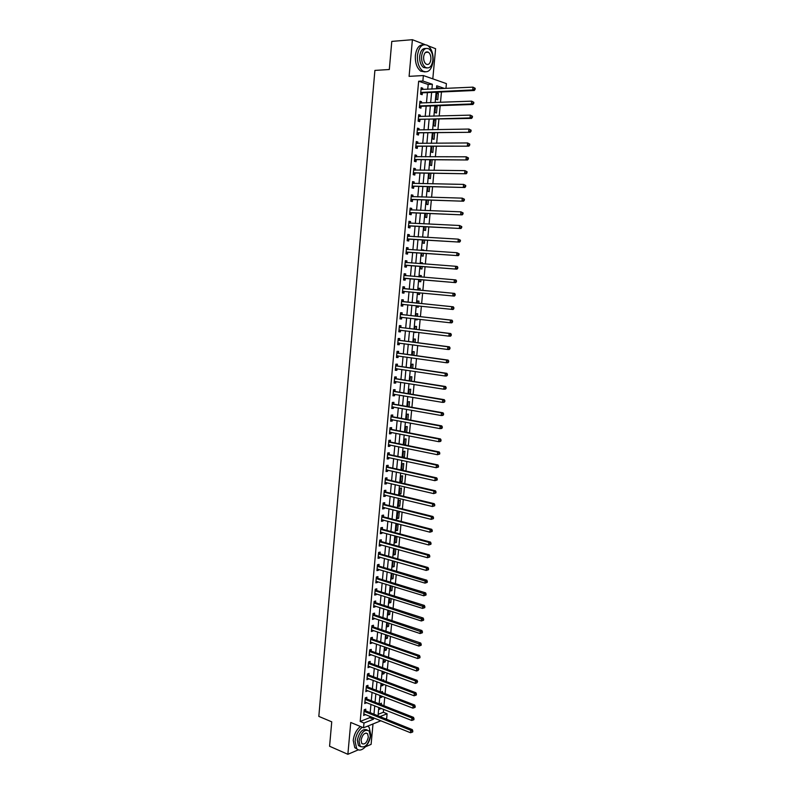 <?xml version="1.0" encoding="UTF-8"?>
<svg xmlns="http://www.w3.org/2000/svg" width="794" height="794" viewBox="0 0 794 794"><rect width="100%" height="100%" fill="white"/><g stroke="black" fill="none" stroke-linecap="round" stroke-linejoin="round"><path stroke-width="1.19" d="M378.172 714.322L383.343 712.278L387.105 713.766L386.668 718.431L385.586 718.868M365.617 746.717L371.106 744.375L373.001 723.959M432.799 78.854L435.598 48.712L428.254 45.863M427.718 89.265L428.164 84.482L418.646 81.226L422.874 81.008L423.371 75.549L446.407 83.618L445.96 88.412M383.343 712.278L383.621 709.33M383.959 705.727L384.753 697.241M385.09 693.658L385.894 685.123M386.221 681.57L387.025 672.965M387.363 669.441L388.167 660.787M388.494 657.283L389.318 648.569M389.646 645.095L390.459 636.322M390.787 632.868L391.611 624.034M391.938 620.62L392.772 611.727M393.09 608.333L393.923 599.381M394.241 596.016L395.084 587.004M395.392 583.669L396.246 574.588M396.553 571.283L397.417 562.152M397.715 558.867L398.578 549.676M398.886 546.421L399.749 537.161M400.057 533.945L400.93 524.626M401.228 521.43L402.101 512.051M402.399 508.885L403.283 499.446M403.58 496.31L404.474 486.801M404.761 483.695L405.655 474.127M405.942 471.05L406.846 461.423M407.133 458.376L408.047 448.679M408.324 445.662L409.238 435.896M409.515 432.919L410.438 423.093M410.716 420.135L411.649 410.25M411.917 407.322L412.85 397.367M413.118 394.479L414.061 384.455M414.329 381.596L415.272 371.503M415.54 368.674L416.493 358.521M416.751 355.732L417.713 345.509M417.972 342.74L418.934 332.458M419.192 329.718L420.155 319.367M420.413 316.667L421.386 306.246M421.644 303.576L422.626 293.085M422.865 290.445L423.857 279.925M424.105 277.245L425.088 266.734M425.346 264.015L426.328 253.504M426.586 250.735L427.569 240.245M427.837 237.426L428.82 226.945M429.088 224.087L430.07 213.616M430.338 210.708L431.321 200.247M431.599 197.289L432.581 186.838M432.859 183.831L433.832 173.39M434.12 170.343L435.102 159.912M435.39 156.815L436.363 146.394M436.66 143.248L437.633 132.846M437.941 129.64L438.913 119.249M439.211 116.003L440.184 105.622M440.491 102.327L441.464 91.955M424.859 44.543L412.404 39.7L391.789 41.397L389.308 69.515L374.897 70.408L318.821 716.396L331.743 721.835L329.579 746.251L347.871 754.3L358.441 749.784M440.412 88.67L436.581 87.36M436.819 92.928L436.224 99.3L437.752 99.796L438.348 93.434L436.819 92.928M435.578 106.188L434.983 112.54L436.511 113.016L437.107 106.674L435.578 106.188M434.348 119.418L433.752 125.75L435.281 126.206L435.876 119.884L434.348 119.418M433.087 132.916L432.522 138.93L434.06 139.357L434.646 133.045L434.139 132.906M431.827 146.433L431.301 152.071L432.829 152.468L433.395 146.424M430.566 159.902L430.08 165.182L431.608 165.549L432.135 159.912M429.316 173.34L428.859 178.253L430.388 178.6L430.884 173.36M428.065 186.739L427.638 191.285L429.177 191.612L429.623 186.779M426.825 200.108L426.428 204.286L427.966 204.594L428.383 200.157M425.574 213.437L425.227 217.258L426.755 217.536L427.132 213.497M424.343 226.727L424.016 230.191L425.544 230.449L425.892 226.806M424.909 237.267L423.361 237.178M423.103 239.987L422.815 243.093L424.343 243.321L424.651 240.076M423.668 250.547L423.718 250.001L422.19 249.782L422.13 250.447M421.872 253.207L421.614 255.956L423.142 256.164L423.41 253.306M422.438 263.797L422.527 262.824L420.989 262.635L420.889 263.677M420.641 266.387L420.413 268.789L421.951 268.968L422.18 266.506M421.197 277.007L421.326 275.617L419.798 275.449L419.659 276.878M419.411 279.538L419.222 281.592L420.76 281.751L420.949 279.677M419.966 290.177L420.135 288.381L418.607 288.232L418.438 290.038M418.19 292.668L418.031 294.356L419.569 294.485L419.728 292.807M418.746 303.278L418.954 301.105L417.416 300.986L417.217 303.119M416.969 305.779L416.85 307.089L418.378 307.199L418.498 305.938M417.525 316.34L417.763 313.789L416.235 313.699L415.996 316.171M415.748 318.87L415.659 319.784L417.197 319.873L417.277 319.039M416.314 329.371L416.582 326.453L415.044 326.374L414.786 329.192M414.528 331.912L414.478 332.458L416.056 332.1M415.093 342.363L415.401 339.078L413.873 339.028L413.575 342.174M413.317 344.924L414.825 345.122M413.882 355.325L414.23 351.673L412.691 351.643L412.364 355.117M412.682 368.257L413.059 364.228L411.52 364.228L411.163 368.029M411.471 381.15L411.888 376.753L410.349 376.773L409.962 380.912M410.27 394.003L410.716 389.249L409.178 389.298L408.771 393.755M409.079 406.826L409.555 401.714L408.017 401.784L407.57 406.558M407.878 419.609L408.394 414.15L406.856 414.23L406.379 419.331M406.687 432.373L407.233 426.547L405.694 426.656L405.188 432.075M404.662 444.918L405.526 444.839L406.081 438.913L404.543 439.042L404.007 444.789M403.392 451.399L402.836 457.324L404.374 457.155L404.93 451.25L403.392 451.399M402.24 463.726L401.695 469.631L403.223 469.443L403.779 463.547L402.24 463.726M401.099 476.023L400.543 481.908L402.082 481.7L402.627 475.824L401.099 476.023M399.948 488.28L399.402 494.156L400.94 493.928L401.486 488.062L399.948 488.28M398.816 500.508L398.27 506.374L399.799 506.125L400.345 500.27L398.816 500.508M397.675 512.716L397.129 518.561L398.667 518.284L399.213 512.448L397.675 512.716M396.543 524.884L395.998 530.71L397.536 530.422L398.072 524.596L396.543 524.884M395.412 537.022L394.866 542.838L396.404 542.52L396.94 536.714L395.412 537.022M395.611 548.843L394.281 549.12L393.735 554.927L395.273 554.589L395.809 548.902M393.695 561.08L393.149 561.199L392.613 566.985L394.152 566.628L394.648 561.348M392.018 573.337L391.492 579.015L393.03 578.637L393.487 573.774M390.866 585.714L390.37 591.014L391.908 590.617L392.325 586.161M389.715 598.051L389.259 602.983L390.797 602.567L391.174 598.507M388.574 610.368L388.147 614.923L389.685 614.487L390.023 610.834M387.422 622.645L387.035 626.833L388.574 626.377L388.871 623.121M386.281 634.882L385.924 638.713L387.462 638.237L387.73 635.379M385.15 647.1L384.822 650.564L386.36 650.058L386.589 647.606M384.008 659.288L383.72 662.385L385.259 661.859L385.447 659.804M382.877 671.436L382.619 674.175L384.157 673.63L384.316 671.962M384.018 668.211L384.643 668.439M381.745 683.555L381.527 685.927L383.065 685.371L383.184 684.1M382.45 680.15L383.591 679.733L383.512 680.547M382.38 692.616L382.49 691.465L380.951 692.07M380.624 695.643L380.435 697.658L381.964 697.082L382.053 696.199M381.259 704.665L381.398 703.156L379.83 704.099M379.492 707.702L379.343 709.36L380.922 708.268M418.646 81.226L360.188 721.448L369.726 717.677L369.855 716.277M370.193 712.665L370.957 704.318M371.284 700.735L372.068 692.328M372.396 688.775L373.17 680.309M373.498 676.786L374.282 668.26M374.609 664.767L375.403 656.181M375.721 652.708L376.515 644.073M376.832 640.629L377.636 631.925M377.954 628.511L378.758 619.757M379.075 616.362L379.889 607.549M380.197 604.184L381.021 595.311M381.328 591.977L382.152 583.044M382.46 579.739L383.284 570.747M383.591 567.462L384.425 558.41M384.723 555.165L385.566 546.044M385.864 542.828L386.708 533.647M387.006 530.461L387.859 521.221M388.147 518.055L389.01 508.756M389.298 505.619L390.162 496.26M390.45 493.153L391.313 483.735M391.601 480.658L392.474 471.17M392.752 468.132L393.635 458.575M393.913 455.567L394.807 445.95M395.075 442.963L395.968 433.296M396.246 430.338L397.139 420.602M397.417 417.674L398.32 407.868M398.588 404.98L399.491 395.114M399.759 392.246L400.672 382.321M400.94 379.482L401.863 369.488M402.121 366.689L403.044 356.625M403.302 353.856L404.235 343.733M404.493 340.983L405.426 330.8M405.684 328.091L406.627 317.828M406.875 315.149L407.828 304.827M408.066 302.186L409.029 291.795M409.267 289.185L410.23 278.754M410.478 276.104L411.441 265.682M411.689 262.993L412.652 252.581M412.9 249.842L413.863 239.451M414.121 236.662L415.073 226.28M415.341 223.442L416.294 213.07M416.562 210.192L417.515 199.83M417.783 196.902L418.746 186.55M419.014 183.573L419.966 173.231M420.254 170.214L421.207 159.882M421.485 156.815L422.438 146.503M422.726 143.377L423.678 133.074M423.966 129.908L424.919 119.616M425.217 116.4L426.17 106.118M426.467 102.853L427.41 92.59M422.656 89.504L422.775 88.223L421.187 87.687L420.592 94.188L422.18 94.704L422.339 92.948M421.416 103.041L421.535 101.721L419.947 101.215L419.351 107.686L420.949 108.183L421.108 106.436M420.175 116.539L420.304 115.18L418.716 114.703L418.12 121.164L419.708 121.631L419.867 119.884M418.944 129.998L419.073 128.608L417.485 128.152L416.89 134.593L418.478 135.03L418.637 133.293M417.713 143.426L417.843 141.987L416.255 141.56L415.659 147.992L417.257 148.409L417.416 146.672M416.483 156.815L416.612 155.346L415.024 154.939L414.438 161.351L416.026 161.738L416.185 160.011M415.252 170.164L415.391 168.656L413.803 168.278L413.217 174.67L414.805 175.037L414.964 173.31M414.031 183.483L414.17 181.935L412.582 181.588L411.997 187.96L413.595 188.297L413.753 186.58M412.811 196.763L412.959 195.185L411.371 194.858L410.786 201.219L412.374 201.527L412.533 199.81M411.6 210.003L411.749 208.395L410.161 208.097L409.575 214.43L411.163 214.717L411.322 213.01M410.389 223.213L410.538 221.566L408.95 221.288L408.364 227.61L409.962 227.878L410.111 226.171M409.178 236.384L409.337 234.706L407.739 234.458L407.163 240.761L408.751 240.999L408.91 239.292M407.977 249.515L408.126 247.807L406.538 247.579L405.962 253.872L407.55 254.08L407.709 252.383M406.776 262.576L406.935 260.879L405.337 260.68L404.761 266.953L406.359 267.131L406.508 265.444M405.575 275.607L405.734 273.91L404.146 273.732L403.57 279.994L405.158 280.153L405.317 278.456M404.384 288.599L404.543 286.912L402.945 286.753L402.379 292.996L403.967 293.135L404.126 291.448M403.193 301.561L403.352 299.874L401.754 299.745L401.188 305.968L402.776 306.087L402.935 304.4M402.012 314.484L402.161 312.806L400.573 312.697L400.007 318.91L401.595 318.999L401.754 317.312M400.831 327.376L400.98 325.699L399.392 325.619L398.826 331.813L400.414 331.872L400.563 330.205L398.916 330.82M399.65 340.229L399.799 338.562L398.211 338.502L397.645 344.675L399.233 344.715L399.382 343.087M398.469 353.052L398.628 351.385L397.03 351.355L396.464 357.508L398.062 357.528L398.201 355.94M397.298 365.845L397.447 364.178L395.859 364.178L395.293 370.312L396.891 370.312L397.03 368.763M396.127 378.599L396.275 376.942L394.687 376.961L394.122 383.085L395.72 383.055L395.859 381.547M394.955 391.323L395.114 389.665L393.516 389.705L392.961 395.819L394.549 395.759L394.687 394.3M393.794 404.007L393.943 402.36L392.355 402.419L391.789 408.513L393.387 408.434L393.516 407.014M392.633 416.661L392.782 415.014L391.194 415.103L390.638 421.177L392.226 421.078L392.355 419.698M391.472 429.286L391.621 427.638L390.033 427.758L389.477 433.812L391.065 433.693L391.194 432.353M390.32 441.871L390.469 440.233L388.871 440.372L388.326 446.417L389.914 446.268L390.033 444.968M389.169 454.426L389.318 452.798L387.72 452.957L387.174 458.982L388.762 458.813L388.881 457.552M388.018 466.951L388.167 465.324L386.569 465.502L386.023 471.517L387.611 471.328L387.73 470.108M386.867 479.437L387.015 477.819L385.427 478.018L384.872 484.022L386.47 483.804L386.579 482.633M385.725 491.903L385.874 490.275L384.286 490.503L383.73 496.488L385.328 496.25L385.427 495.119M384.584 504.329L384.733 502.711L383.145 502.959L382.599 508.924L384.187 508.666L384.286 507.574M383.452 516.715L383.591 515.108L382.003 515.375L381.457 521.33L383.055 521.043L383.145 519.991M382.311 529.082L382.46 527.474L380.872 527.762L380.326 533.697L381.914 533.399L382.013 532.377M381.18 541.409L381.328 539.801L379.74 540.119L379.195 546.044L380.783 545.716L380.872 544.734M380.058 553.706L380.197 552.108L378.609 552.445L378.063 558.351L379.661 558.003L379.74 557.06M378.927 565.973L379.075 564.375L377.478 564.733L376.942 570.618L378.539 570.251L378.619 569.358M377.805 578.201L377.954 576.613L376.356 576.99L375.82 582.865L377.408 582.478L377.487 581.615M376.684 590.408L376.832 588.82L375.234 589.217L374.699 595.083L376.296 594.666L376.366 593.852M375.572 602.577L375.711 600.989L374.123 601.415L373.587 607.261L375.175 606.824L375.254 606.05M374.45 614.715L374.599 613.137L373.001 613.583L372.475 619.409L374.063 618.953L374.133 618.208M373.339 626.823L373.488 625.245L371.89 625.712L371.364 631.528L372.952 631.051L373.021 630.347M372.237 638.902L372.376 637.334L370.788 637.82L370.252 643.616L371.85 643.12L371.91 642.455M371.126 650.941L371.274 649.383L369.676 649.889L369.15 655.675L370.798 654.524M370.024 662.96L370.173 661.402L368.575 661.928L368.049 667.694L369.696 666.563M368.922 674.95L369.071 673.391L367.473 673.937L366.947 679.694L368.595 678.582M367.83 686.899L367.969 685.341L366.381 685.917L365.855 691.653L367.493 690.562M366.739 698.819L366.878 697.271L365.28 697.866L364.764 703.593L366.391 702.511M365.647 710.719L365.786 709.171L364.188 709.786L363.672 715.493L365.3 714.431M380.912 720.754L363.543 727.79L350.75 722.471L347.871 754.3M363.543 727.79L363.989 723.016L373.508 719.205L373.637 717.806M360.188 721.448L363.989 723.016M412.404 39.7L409.099 76.353L423.371 75.549M379.989 716.615L387.105 713.766M444.59 88.471L436.72 85.772L436.442 88.859M436.124 92.203L435.162 102.525M434.854 105.81L433.891 116.152M433.593 119.388L432.631 129.74M432.333 132.935L431.37 143.297M431.073 146.433L430.11 156.815M429.822 159.902L428.849 170.293M428.571 173.33L427.599 183.732M427.321 186.729L426.348 197.14M426.07 200.088L425.108 210.509M424.83 213.407L423.857 223.839M423.599 226.697L422.626 237.138M422.358 239.947L421.386 250.398M421.128 253.157L420.155 263.628M419.907 266.337L418.924 276.818M418.676 279.478L417.704 289.969M417.455 292.599L416.483 303.05M416.235 305.71L415.272 316.091M415.014 318.781L414.051 329.103M413.803 331.823L412.85 342.075M412.592 344.834L411.639 355.017M411.381 357.806L410.438 367.92M410.18 370.738L409.238 380.792M408.979 383.641L408.047 393.626M407.779 396.514L406.856 406.429M406.578 409.347L405.665 419.202M405.387 422.14L404.474 431.936M404.196 434.913L403.292 444.64M403.015 447.637L402.111 457.304M401.833 460.341L400.93 469.939M400.652 473.006L399.759 482.544M399.471 485.64L398.588 495.109M398.3 498.235L397.427 507.644M397.129 510.8L396.256 520.149M395.958 523.325L395.094 532.615M394.797 535.831L393.933 545.061M393.635 548.297L392.782 557.457M392.474 560.733L391.631 569.834M391.323 573.129L390.479 582.171M390.172 585.496L389.328 594.478M389.02 597.832L388.187 606.755M387.879 610.139L387.045 619.002M386.728 622.407L385.914 631.21M385.586 634.654L384.772 643.398M384.455 646.862L383.641 655.546M383.323 659.04L382.519 667.665M382.192 671.178L381.388 679.753M381.06 683.297L380.266 691.802M379.929 695.375L379.145 703.831M378.807 707.424L378.033 715.821M431.926 89.067L432.363 84.273L422.874 81.008M373.964 714.193L374.748 705.816M375.076 702.224L375.86 693.797M376.187 690.234L376.971 681.748M377.299 678.215L378.093 669.67M378.42 666.166L379.214 657.561M379.542 654.077L380.346 645.413M380.663 641.959L381.477 633.245M381.795 629.811L382.609 621.037M382.916 617.633L383.74 608.799M384.048 605.425L384.882 596.532M385.189 593.187L386.013 584.225M386.321 580.91L387.164 571.898M387.462 568.603L388.306 559.532M388.613 556.266L389.457 547.126M389.755 543.9L390.608 534.699M390.906 531.504L391.76 522.234M392.057 519.068L392.921 509.738M393.219 506.602L394.082 497.213M394.37 494.096L395.253 484.648M395.531 481.571L396.414 472.053M396.702 469.006L397.586 459.428M397.863 456.401L398.757 446.764M399.035 443.777L399.938 434.07M400.216 431.112L401.119 421.346M401.387 418.408L402.3 408.582M402.568 405.674L403.491 395.789M403.749 392.911L404.682 382.956M404.94 380.118L405.873 370.093M406.131 367.285L407.064 357.191M407.322 354.412L408.265 344.259M408.523 341.509L409.466 331.297M409.714 328.577L410.677 318.285M410.925 315.605L411.878 305.253M412.126 302.603L413.088 292.182M413.337 289.562L414.309 279.101M414.547 276.451L415.52 266M415.768 263.3L416.741 252.859M416.989 250.11L417.962 239.689M418.22 236.89L419.182 226.479M419.45 223.63L420.413 213.229M420.681 210.341L421.644 199.949M421.912 197.011L422.874 186.64M423.152 183.652L424.115 173.281M424.393 170.244L425.356 159.892M425.644 156.815L426.606 146.473M426.894 143.337L427.847 133.005M428.145 129.829L429.097 119.507M429.405 116.281L430.358 105.969M430.656 102.694L431.618 92.402M428.164 84.482L432.363 84.273M369.726 717.677L373.508 719.205M421.128 88.303L422.775 88.223M436.76 93.503L438.348 93.434M379.453 708.198L380.872 708.764M380.534 696.527L381.964 697.082M381.626 684.825L383.065 685.371M382.718 673.094L384.157 673.63M383.82 661.342L385.259 661.859M384.911 649.552L386.36 650.058M386.023 637.731L387.462 638.237M387.125 625.89L388.574 626.377M388.226 614.01L389.685 614.487M389.338 602.1L390.797 602.567M390.45 590.17L391.908 590.617M391.571 578.201L393.03 578.637M392.683 566.201L394.152 566.628M393.804 554.172L395.273 554.589M394.936 542.113L396.404 542.52M396.057 530.025L397.536 530.422M397.189 517.906L398.667 518.284M398.32 505.758L399.799 506.125M399.461 493.57L400.94 493.928M400.593 481.363L402.082 481.7M401.744 469.115L403.223 469.443M402.886 456.838L404.374 457.155M404.027 444.531L405.526 444.839M414.498 332.329L416.016 332.517M415.669 319.704L417.197 319.873M416.85 307.04L418.378 307.199M418.031 294.346L419.569 294.485M418.607 288.232L420.135 288.381M419.788 275.488L421.326 275.617M420.979 262.715L422.527 262.824M422.18 249.902L423.718 250.001M423.381 237.059L424.919 237.148M433.067 133.074L434.646 133.045M434.298 119.924L435.876 119.884M435.529 106.733L437.107 106.674M419.897 101.781L421.535 101.721M418.666 115.229L420.304 115.18M417.436 128.638L419.073 128.608M416.215 142.007L417.843 141.987M414.984 155.346L416.612 155.346M413.773 168.646L415.391 168.656M412.552 181.915L414.17 181.935M411.342 195.135L412.959 195.185M410.131 208.336L411.749 208.395M408.93 221.496L410.538 221.566M407.729 234.617L409.337 234.706M406.528 247.708L408.126 247.807M405.327 260.76L406.935 260.879M404.136 273.781L405.734 273.91M402.945 286.763L404.543 286.912M402.379 292.986L403.967 293.135M401.198 305.918L402.776 306.087M400.007 318.811L401.595 318.999M398.836 331.674L400.414 331.872M397.655 344.507L399.233 344.715M396.484 357.31L398.062 357.528M395.313 370.073L396.891 370.312M394.152 382.797L395.72 383.055M392.99 395.491L394.549 395.759M391.829 408.156L393.387 408.434M390.668 420.79L392.226 421.078M389.517 433.385L391.065 433.693M388.365 445.95L389.914 446.268M387.214 458.475L388.762 458.813M386.073 470.981L387.611 471.328M384.931 483.447L386.47 483.804M383.79 495.873L385.328 496.25M382.658 508.279L384.187 508.666M381.517 520.646L383.055 521.043M380.386 532.982L381.914 533.399M379.264 545.289L380.783 545.716M378.143 557.557L379.661 558.003M377.021 569.804L378.539 570.251M375.899 582.012L377.408 582.478M374.778 594.19L376.296 594.666M373.666 606.338L375.175 606.824M372.565 618.457L374.063 618.953M371.453 630.535L372.952 631.051M370.351 642.594L371.85 643.12M369.25 654.613L370.738 655.149M368.148 666.603L369.637 667.159M367.056 678.562L368.545 679.128M365.955 690.502L367.443 691.078M364.873 702.402L366.352 702.988M363.781 714.272L365.26 714.868M421.187 92.273L422.775 92.799L474.286 90.496L472.738 89.95L420.751 92.422M474.455 89.216L472.738 89.95L473.006 87.142L475.179 88.313L474.564 88.094L474.455 89.216L475.07 89.434L475.179 88.313M421.028 89.454L473.006 87.142L474.564 88.094M422.775 92.799L420.622 93.871M421.048 89.206L421.743 89.553M474.286 90.496L475.07 89.434M419.947 105.791L421.535 106.287L472.926 104.471L471.378 103.954L419.52 105.939M473.095 103.22L471.378 103.954L471.656 101.156L473.82 102.317L473.204 102.108L473.095 103.22L473.72 103.428L473.82 102.317M419.788 102.972L471.656 101.156L473.204 102.108M421.535 106.287L419.391 107.339M419.818 102.684L420.582 103.071M472.926 104.471L473.72 103.428M418.716 119.269L471.576 118.405L470.028 117.919L418.279 119.408M471.745 117.194L470.028 117.919L470.296 115.13L472.47 116.281L471.854 116.083L471.745 117.194L472.361 117.393L472.47 116.281M418.547 116.45L470.296 115.13L471.854 116.083M420.304 119.735L418.16 120.767M418.577 116.123L419.421 116.559M471.576 118.405L472.361 117.393M417.475 132.707L470.227 132.3L417.048 132.846M470.395 131.129L468.678 131.844L468.946 129.055L471.12 130.196L470.505 130.018L470.395 131.129L471.011 131.308L471.12 130.196M417.316 129.898L468.946 129.055L470.505 130.018M419.073 133.154L416.929 134.166M417.356 129.531L418.269 130.008M470.227 132.3L471.011 131.308M416.255 146.116L468.887 146.165L415.818 146.245M469.046 145.014L467.338 145.729L467.606 142.95L469.77 144.081L469.155 143.903L469.046 145.014L469.661 145.193L469.77 144.081M416.096 143.307L467.606 142.95L469.155 143.903M417.843 146.533L415.709 147.525M416.125 142.9L417.118 143.426M468.887 146.165L469.661 145.193M433.107 61.198C433.464 53.913 431.658 48.672 427.708 45.466C422.388 43.184 418.974 46.489 417.455 55.372C417.128 62.627 418.904 67.847 422.775 71.023C428.155 73.366 431.599 70.09 433.107 61.198M423.44 44.752C419.083 44.692 416.393 48.275 415.371 55.52C415.044 62.766 416.82 67.976 420.701 71.142L424.969 71.926M426.795 67.966L423.52 67.48C420.721 65.187 419.44 61.426 419.679 56.205C420.463 50.826 422.477 48.245 425.713 48.484M432.859 60.265C433.117 55.024 431.827 51.243 428.988 48.93C425.167 47.283 422.706 49.665 421.604 56.066C421.366 61.297 422.646 65.068 425.435 67.361C429.296 69.038 431.777 66.676 432.859 60.265M423.629 56.821C423.47 60.195 424.304 62.627 426.1 64.106C428.591 65.187 430.179 63.659 430.884 59.53C431.043 56.146 430.219 53.714 428.393 52.225C425.921 51.163 424.333 52.692 423.629 56.821M362.263 727.254C358.293 730.51 355.901 735.155 355.087 741.189L356.655 748.494C360.585 753.923 370.173 744.385 370.768 734.668L369.16 727.294L367.642 726.133M360.407 726.48C356.427 729.726 354.035 734.371 353.221 740.395L354.799 747.69L357.34 749.169M360.486 746.608L358.441 745.526L357.31 740.266C359.305 731.909 362.57 728.455 367.116 729.914M370.312 736.286L369.16 730.976C364.625 728.842 361.24 732.187 359.027 740.991L360.158 746.261C364.734 748.395 368.118 745.07 370.312 736.286M361.052 740.147L361.786 743.551C364.724 744.921 366.907 742.777 368.327 737.11L367.582 733.696C364.654 732.326 362.481 734.47 361.052 740.147M415.024 159.485L467.547 159.981L414.597 159.614M467.706 158.869L465.999 159.574L466.267 156.805L468.43 157.927L467.805 157.768L467.706 158.869L468.321 159.038L468.43 157.927M414.865 156.676L466.267 156.805L467.805 157.768M416.612 159.872L414.488 160.845M414.905 156.239L415.967 156.815M467.547 159.981L468.321 159.038M413.803 172.814L466.207 173.767L413.376 172.943M466.366 172.685L464.659 173.39L464.927 170.631L467.09 171.732L466.465 171.583L466.366 172.685L466.981 172.834L467.09 171.732M413.644 170.015L464.927 170.631L466.465 171.583M415.391 173.181L413.267 174.124M413.684 169.539L414.815 170.164M466.207 173.767L466.981 172.834M412.582 186.114L464.877 187.503L412.155 186.233M414.17 186.451L412.265 186.183L413.863 186.521L412.056 187.374M465.026 186.461L463.329 187.156L463.597 184.407L465.75 185.498L465.135 185.359L465.026 186.461L465.641 186.6L465.75 185.498M412.423 183.315L463.597 184.407L465.135 185.359M412.473 182.799L413.674 183.474M464.877 187.503L465.641 186.6M411.371 199.373L463.547 201.21L410.945 199.493M463.696 200.197L461.999 200.892L462.267 198.143L464.421 199.234L463.795 199.096L463.696 200.197L464.311 200.326L464.421 199.234M411.213 196.584L462.267 198.143L463.795 199.096M412.959 199.691L410.845 200.594M411.262 196.029L412.533 196.753M463.547 201.21L464.311 200.326M410.161 212.603L462.217 214.876L409.734 212.713M462.366 213.894L460.669 214.578L460.937 211.849L463.091 212.921L462.475 212.802L462.366 213.894L462.981 214.013L463.091 212.921M410.002 209.815L460.937 211.849L462.475 212.802M411.749 212.891L409.635 213.775M410.051 209.219L411.391 209.993M462.217 214.876L462.981 214.013M408.95 225.794L460.897 228.513L408.523 225.903M461.036 227.56L459.349 228.235L459.617 225.506L461.761 226.578L461.145 226.469L461.036 227.56L461.661 227.67L461.761 226.578M408.791 223.005L459.617 225.506L461.145 226.469M410.538 226.062L408.434 226.915M408.85 222.37L410.26 223.203M460.897 228.513L461.661 227.67M407.739 238.944L459.577 242.101L407.322 239.054M459.716 241.178L458.029 241.852L458.297 239.133L460.441 240.195L459.825 240.096L459.716 241.178L460.341 241.277L460.441 240.195M407.58 236.165L458.297 239.133L459.825 240.096M409.337 239.183L407.233 240.026M407.65 235.49L409.128 236.384M459.577 242.101L460.341 241.277M406.538 252.065L458.267 255.658L406.121 252.164M458.406 254.765L456.719 255.44L456.977 252.72L459.131 253.772L458.505 253.683L458.406 254.765L459.021 254.854L459.131 253.772M406.379 249.286L456.977 252.72L458.505 253.683M408.126 252.284L406.032 253.097M406.449 248.582L407.997 249.524M458.267 255.658L459.021 254.854M405.337 265.146L456.957 269.166L404.92 265.246M457.086 268.312L455.409 268.977L455.667 266.278L457.215 266.466L457.81 267.31L457.195 267.231L457.086 268.312L457.711 268.392L457.81 267.31M405.178 262.377L455.667 266.278L457.195 267.231M406.935 265.345L404.841 266.139M405.248 261.633L406.875 262.635L405.277 262.437M456.957 269.166L457.711 268.392M404.146 278.198L455.647 282.644L403.729 278.297M455.776 281.82L454.099 282.485L454.357 279.786L455.905 279.954L456.5 280.808L455.885 280.739L455.776 281.82L456.401 281.89L456.5 280.808M403.987 275.429L454.357 279.786L455.885 280.739M405.734 278.366L403.65 279.141M404.057 274.645L405.764 275.707M455.647 282.644L456.401 281.89M455.091 295.348L455.19 294.276L454.575 294.217L454.466 295.299L455.091 295.348L454.347 296.093L402.528 291.309M454.466 295.299L452.788 295.954L453.056 293.264L454.605 293.403L404.781 288.758L402.866 287.627M402.796 288.45L453.056 293.264L454.575 294.217M404.434 291.358L402.459 292.113M455.19 294.276L454.605 293.403M453.791 308.777L453.89 307.705L453.275 307.655L453.166 308.727L453.791 308.777L453.046 309.491L401.347 304.281M453.166 308.727L451.488 309.382L451.756 306.702L453.305 306.821L403.59 301.73L401.685 300.579M401.605 301.432L451.756 306.702L453.275 307.655M403.104 304.34L401.278 305.045M453.89 307.705L453.305 306.821M452.491 322.166L452.59 321.094L451.975 321.064L451.865 322.126L452.491 322.166L451.746 322.86L450.198 322.781L400.156 317.223M451.865 322.126L450.198 322.781L450.456 320.101L452.004 320.19L402.399 314.652L400.504 313.491M400.414 314.384L450.456 320.101L451.975 321.064M401.833 317.282L400.087 317.947M452.59 321.094L452.004 320.19M451.191 335.515L451.3 334.453L450.674 334.423L450.575 335.495L451.191 335.515L450.456 336.199L448.898 336.14L398.975 330.135M450.575 335.495L448.898 336.14L449.156 333.47L450.714 333.53L401.218 327.545L399.322 326.374M399.233 327.297L449.156 333.47L450.674 334.423M451.3 334.453L450.714 333.53M449.9 348.834L450 347.762L449.384 347.752L449.275 348.814L449.9 348.834L449.166 349.489L447.608 349.459L397.794 343.008M449.275 348.814L447.608 349.459L447.866 346.799L449.424 346.839L400.037 340.408L398.141 339.217M398.052 340.179L447.866 346.799L449.384 347.752M399.313 343.077L397.734 343.653M450 347.762L449.424 346.839M448.61 362.114L448.719 361.052L448.094 361.042L447.995 362.104L448.61 362.114L447.876 362.749L446.327 362.739L396.623 355.841M447.995 362.104L446.327 362.739L446.585 360.089L448.134 360.099L398.856 353.231L396.97 352.03M396.881 353.022L446.585 360.089L448.094 361.042M398.062 355.92L396.563 356.446M448.719 361.052L448.134 360.099M447.33 375.354L447.429 374.292L446.804 374.302L446.704 375.354L447.33 375.354L446.595 375.969L445.047 375.989L395.442 368.654M446.704 375.354L445.047 375.989L445.295 373.339L446.853 373.329L397.685 366.024L395.799 364.803M395.7 365.836L445.295 373.339L446.804 374.302M396.811 368.724L395.392 369.22M447.429 374.292L446.853 373.329M446.049 388.554L446.149 387.502L445.523 387.522L445.424 388.574L446.049 388.554L445.315 389.159L443.767 389.199L394.281 381.418M445.424 388.574L443.767 389.199L444.025 386.559L445.573 386.519L396.514 378.788L394.628 377.547M394.529 378.619L444.025 386.559L445.523 387.522M395.561 381.497L394.231 381.944M446.149 387.502L445.573 386.519M444.769 401.724L444.868 400.672L444.243 400.702L444.144 401.754L444.769 401.724L444.044 402.31L442.486 402.379L393.109 394.161M444.144 401.754L442.486 402.379L442.744 399.739L444.293 399.68L395.343 391.511L393.467 390.261M393.367 391.363L442.744 399.739L444.243 400.702M394.32 394.231L393.06 394.648M444.868 400.672L444.293 399.68M443.489 414.865L443.598 413.813L442.973 413.843L442.873 414.895L443.489 414.865L442.774 415.421L441.216 415.51L391.948 406.865M442.873 414.895L441.216 415.51L441.474 412.89L443.022 412.801L394.181 404.206L392.305 402.935M392.196 404.077L441.474 412.89L442.973 413.843M393.07 406.935L391.908 407.312M443.598 413.813L443.022 412.801M442.218 427.956L442.327 426.914L441.702 426.954L441.603 428.006L442.218 427.956L441.504 428.502L439.945 428.621L390.787 419.53M441.603 428.006L439.945 428.621L440.204 426.001L441.752 425.892L393.02 416.86L391.144 415.58M391.035 416.751L440.204 426.001L441.702 426.954M391.839 419.609L390.747 419.947M442.327 426.914L441.752 425.892M440.958 441.017L441.057 439.975L440.432 440.035L440.333 441.077L440.958 441.017L440.233 441.543L438.685 441.682L389.626 432.174M440.333 441.077L438.685 441.682L438.933 439.072L440.491 438.943L391.859 429.485L389.993 428.184M389.884 429.395L438.933 439.072L440.432 440.035M390.598 432.234L389.596 432.541M441.057 439.975L440.491 438.943M439.687 454.049L439.787 453.007L439.171 453.076L439.072 454.118L439.687 454.049L437.425 454.724L388.474 444.779M439.072 454.118L437.425 454.724L437.673 452.114L439.231 451.955L390.698 442.079L388.842 440.759M388.723 442.01L437.673 452.114L439.171 453.076M389.378 444.839L388.445 445.106M439.787 453.007L439.231 451.955M438.427 467.041L438.526 465.999L437.911 466.078L437.802 467.12L438.427 467.041L436.164 467.716L387.323 457.344M437.802 467.12L436.164 467.716L436.412 465.115L437.97 464.937L389.546 454.634L387.69 453.305M387.571 454.585L436.412 465.115L437.911 466.078M388.147 457.404L387.293 457.642M438.526 465.999L437.97 464.937M437.166 479.993L437.276 478.961L436.65 479.05L436.551 480.082L437.166 479.993L434.904 480.678L386.172 469.889M436.551 480.082L434.904 480.678L435.162 478.087L436.71 477.879L388.395 467.16L386.539 465.82M386.42 467.13L435.162 478.087L436.65 479.05M386.926 469.929L386.152 470.137M437.276 478.961L436.71 477.879M435.916 492.915L436.015 491.883L435.4 491.982L435.291 493.014L435.916 492.915L433.653 493.61L385.021 482.395M435.291 493.014L433.653 493.61L433.901 491.02L435.459 490.791L387.254 479.655L385.398 478.296M385.279 479.645L433.901 491.02L435.4 491.982M385.705 482.424L385.001 482.613M436.015 491.883L435.459 490.791M434.665 505.808L434.765 504.776L434.139 504.885L434.04 505.907L434.665 505.808L432.412 506.503L383.879 494.87M434.04 505.907L432.412 506.503L432.661 503.922L434.209 503.664L386.112 492.111L384.256 490.742M384.137 492.131L432.661 503.922L434.139 504.885M384.485 494.89L383.869 495.039M434.765 504.776L434.209 503.664M433.415 518.661L433.514 517.628L432.899 517.748L432.799 518.77L433.415 518.661L431.162 519.355L382.748 507.306M432.799 518.77L431.162 519.355L431.41 516.785L432.968 516.507L384.971 504.547L383.125 503.158M382.996 504.577L431.41 516.785L432.899 517.748M383.274 507.316L382.728 507.445M433.514 517.628L432.968 516.507M432.174 531.474L432.273 530.452L431.648 530.571L431.549 531.603L432.174 531.474L429.921 532.179L381.606 519.713M431.549 531.603L429.921 532.179L430.169 529.618L431.728 529.31L383.83 516.944L381.983 515.544M381.854 516.993L430.169 529.618L431.648 530.571M432.273 530.452L431.728 529.31M430.934 544.257L431.033 543.235L430.408 543.374L430.308 544.396L430.934 544.257L428.681 544.962L380.475 532.089M430.308 544.396L428.681 544.962L428.929 542.411L430.487 542.084L382.688 529.3L380.852 527.891M380.723 529.37L428.929 542.411L430.408 543.374M431.033 543.235L430.487 542.084M429.693 557.011L429.792 555.989L429.177 556.128L429.078 557.15L429.693 557.011L427.45 557.725L379.343 544.436M429.078 557.15L427.45 557.725L427.698 555.175L429.256 554.817L381.557 541.637L379.731 540.208M379.592 541.726L427.698 555.175L429.177 556.128M429.792 555.989L429.256 554.817M428.462 569.725L428.562 568.702L427.936 568.861L427.837 569.874L428.462 569.725L426.219 570.439L378.212 556.743M427.837 569.874L426.219 570.439L426.467 567.899L428.016 567.521L380.435 553.934L378.599 552.495M378.46 554.043L426.467 567.899L427.936 568.861M428.562 568.702L428.016 567.521M427.232 582.399L427.331 581.387L426.706 581.545L426.606 582.568L427.232 582.399L424.988 583.124L377.09 569.03M426.606 582.568L424.988 583.124L425.237 580.593L426.795 580.186L379.304 566.201L377.478 564.752M377.339 566.33L426.706 581.545M427.331 581.387L426.795 580.186M426.001 595.053L426.1 594.041L425.485 594.21L425.386 595.222L426.001 595.053L423.768 595.778L375.969 581.277M425.386 595.222L423.768 595.778L424.006 593.247L425.564 592.83L378.182 578.439L376.376 576.99M376.217 578.588L425.485 594.21M426.1 594.041L425.564 592.83M424.78 607.658L424.879 606.656L424.254 606.834L424.155 607.847L424.78 607.658L422.547 608.393L374.847 593.495M424.155 607.847L422.547 608.393L422.785 605.872L424.343 605.425L377.061 590.647L375.294 589.208M375.096 590.805L424.254 606.834M424.879 606.656L424.343 605.425M423.559 620.243L423.659 619.231L423.033 619.429L422.934 620.432L423.559 620.243L421.326 620.977L373.726 605.673M422.934 620.432L421.326 620.977L421.564 618.466L423.123 618L375.939 602.815L374.212 601.395M373.974 603.003L423.033 619.429M423.659 619.231L423.123 618M422.339 632.788L422.438 631.786L421.812 631.984L421.723 632.987L422.339 632.788L420.105 633.533L372.614 617.831M421.723 632.987L420.105 633.533L420.354 631.022L421.912 630.525L374.828 614.963L373.13 613.544M372.862 615.161L421.812 631.984M422.438 631.786L421.912 630.525M421.128 645.294L421.227 644.301L420.602 644.51L420.502 645.502L421.128 645.294L418.895 646.048L371.503 629.95M420.502 645.502L418.895 646.048L419.143 643.547L420.701 643.031L373.716 627.071L372.049 625.672M371.751 627.29L420.602 644.51M421.227 644.301L420.701 643.031M370.639 639.388L417.932 656.043L417.684 658.534L370.401 642.048M370.967 637.761L372.604 639.15L419.49 655.497L417.932 656.043L419.391 656.995L419.292 657.998L419.917 657.779L420.016 656.777L419.391 656.995M420.016 656.777L419.49 655.497M417.684 658.534L419.292 657.998M369.538 651.457L416.721 668.498L416.483 670.98L369.289 654.107M369.885 649.82L371.503 651.199L418.279 667.933L416.721 668.498L418.18 669.451L418.091 670.454L418.805 669.233L418.18 669.451M418.805 669.233L418.279 667.933M416.483 670.98L418.091 670.454M368.436 663.496L415.52 680.924L415.282 683.406L368.188 666.136M368.813 661.849L370.401 663.218L417.078 680.339L415.52 680.924L416.979 681.877L416.88 682.87L417.604 681.649L416.979 681.877M417.604 681.649L417.078 680.339M415.282 683.406L416.88 682.87M367.334 675.496L414.319 693.311L414.081 695.782L367.096 678.136M367.741 673.848L369.299 675.208L415.877 692.705L414.319 693.311L415.778 694.274L415.679 695.256L416.304 695.018L416.403 694.025L415.778 694.274M416.403 694.025L415.877 692.705M414.081 695.782L415.679 695.256M366.233 687.475L413.128 705.668L412.89 708.139L365.994 690.105M366.669 685.817L368.198 687.167L414.686 705.042L413.128 705.668L414.577 706.63L414.478 707.613L415.103 707.365L415.202 706.382L414.577 706.63M415.202 706.382L414.686 705.042M412.89 708.139L414.478 707.613M365.141 699.415L411.927 717.994L411.689 720.456L364.903 702.035M365.597 697.747L367.106 699.087L413.495 717.349L411.927 717.994L413.386 718.957L413.287 719.94L413.912 719.682L414.002 718.699L413.386 718.957M414.002 718.699L413.495 717.349M411.689 720.456L413.287 719.94M364.049 711.335L410.736 730.291L410.498 732.743L363.811 713.945M364.525 709.657L366.014 710.987L412.304 729.617L410.736 730.291L412.185 731.254L412.096 732.237L412.721 731.959L412.811 730.976L412.185 731.254M412.811 730.976L412.304 729.617M410.498 732.743L412.096 732.237M420.87 92.362L422.458 92.888M419.629 105.88L421.217 106.376M418.388 119.348L419.986 119.825M417.158 132.787L418.756 133.233M415.937 146.195L417.525 146.612M414.706 159.554L416.294 159.951M413.485 172.893L415.073 173.261M411.054 199.443L412.642 199.76M410.101 209.874L410.617 209.963M409.843 212.663L411.431 212.961M408.89 223.064L409.506 223.174M408.632 225.853L410.22 226.121M407.679 236.225L408.463 236.344M407.431 239.004L409.019 239.242M406.478 249.346L407.521 249.495M406.23 252.125L407.818 252.333M405.029 265.206L406.617 265.394M404.086 275.488L405.674 275.667M403.828 278.247L405.426 278.416M402.895 288.51L404.483 288.659M403.193 288.619L404.781 288.758M402.637 291.259L404.235 291.408M401.704 301.502L403.292 301.621M402.002 301.601L403.59 301.73M401.446 304.241L403.044 304.36M400.513 314.444L402.111 314.543M400.811 314.553L402.399 314.652M400.265 317.183L401.635 317.263M399.332 327.366L400.92 327.436M399.63 327.475L401.218 327.545M399.084 330.096L400.027 330.135M398.151 340.249L399.739 340.298M398.449 340.358L400.037 340.408M397.903 342.968L398.628 342.988M396.97 353.092L398.568 353.122M397.268 353.211L398.856 353.231M396.722 355.811L397.308 355.811M395.799 365.905L397.397 365.905M396.097 366.024L397.685 366.024M395.551 368.615L396.047 368.615M394.628 378.688L396.226 378.669M394.926 378.807L396.514 378.788M393.457 391.432L395.055 391.382M393.755 391.551L395.343 391.511M392.296 404.146L393.893 404.077M392.583 404.275L394.181 404.206M391.134 416.82L392.732 416.731M391.422 416.949L393.02 416.86M389.973 429.465L391.571 429.356M390.271 429.604L391.859 429.485M388.822 442.079L390.41 441.94M389.11 442.218L390.698 442.079M387.671 454.664L389.259 454.496M387.958 454.793L389.546 454.634M386.519 467.209L388.107 467.021M386.807 467.348L388.395 467.16M385.368 479.725L386.966 479.516M385.656 479.864L387.254 479.655M384.227 492.201L385.824 491.972M384.514 492.349L386.112 492.111M383.085 504.647L384.683 504.398M383.373 504.795L384.971 504.547M381.954 517.063L383.542 516.795M382.232 517.212L383.83 516.944M380.812 529.449L382.41 529.151M381.1 529.598L382.688 529.3M379.681 541.806L381.279 541.488M379.969 541.955L381.557 541.637M378.559 554.123L380.147 553.785M378.837 554.281L380.435 553.934M377.428 566.41L379.026 566.053M377.716 566.569L379.304 566.201M376.306 578.667L377.894 578.28M376.584 578.826L378.182 578.439M375.185 590.895L376.783 590.488M375.463 591.054L377.061 590.647M374.073 603.083L375.661 602.656M374.351 603.241L375.939 602.815M372.952 615.241L374.55 614.794M373.24 615.41L374.828 614.963M371.84 627.379L373.438 626.903M372.118 627.538L373.716 627.071M370.738 639.478L372.326 638.981M371.016 639.646L372.604 639.15M369.627 651.537L371.225 651.03M369.905 651.715L371.503 651.199M368.525 663.576L370.113 663.05M368.803 663.754L370.401 663.218M367.423 675.585L369.021 675.029M367.701 675.763L369.299 675.208M366.332 687.564L367.92 686.989M366.61 687.743L368.198 687.167M365.23 699.504L366.828 698.909M365.508 699.683L367.106 699.087M364.138 711.414L365.736 710.799M364.416 711.603L366.014 710.987M420.969 92.312L422.567 92.838M419.718 105.83L421.306 106.327M418.468 119.318L420.056 119.785M417.227 132.757L418.815 133.203M415.987 146.165L417.575 146.592M425.455 52.444L428.393 52.225M423.52 67.48L425.435 67.361M422.775 71.023L420.701 71.142M365.955 733.011L367.582 733.696M358.441 745.526L360.158 746.261M356.655 748.494L354.799 747.69M414.746 159.544L416.334 159.931M413.505 172.884L415.103 173.251"/></g></svg>
